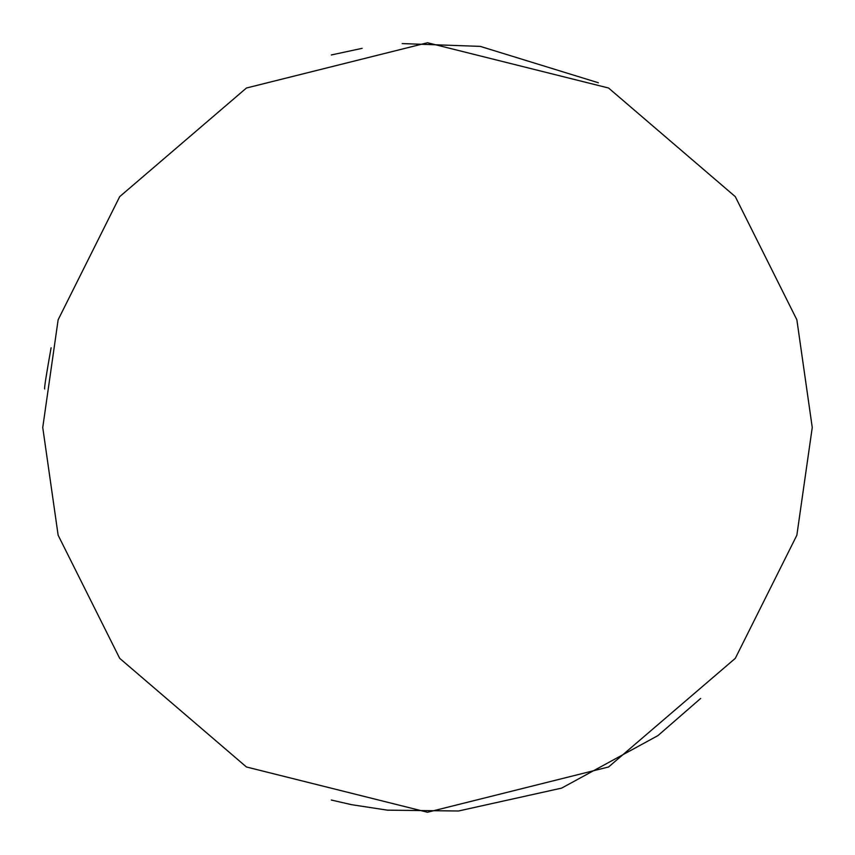 <?xml version="1.0" encoding="UTF-8"?>
<svg xmlns="http://www.w3.org/2000/svg" width="855" height="855" viewBox="0 0 855 855"><rect width="100%" height="100%" fill="white"/><g stroke="black" fill="none" stroke-linecap="round" stroke-linejoin="round"><path stroke-width="1.28" d="M51.097 347.793C46.234 375.035 44.097 388.779 44.674 389.025M700.673 698.439L657.923 735.621L561.649 788.107L458.462 811L387.358 810.155L351.587 804.683L331.312 800.034M331.312 54.966L362.125 48.34M402.171 43.584L480.286 46.384L598.361 82.764M42.75 427.5L58.14 319.77L119.7 196.65L246.443 88.012L427.5 42.75L608.557 88.012L735.3 196.65L796.86 319.77L812.25 427.5L796.86 535.23L735.3 658.35L608.557 766.988L427.5 812.25L246.443 766.988L119.7 658.35L58.14 535.23L42.75 427.5"/></g></svg>
